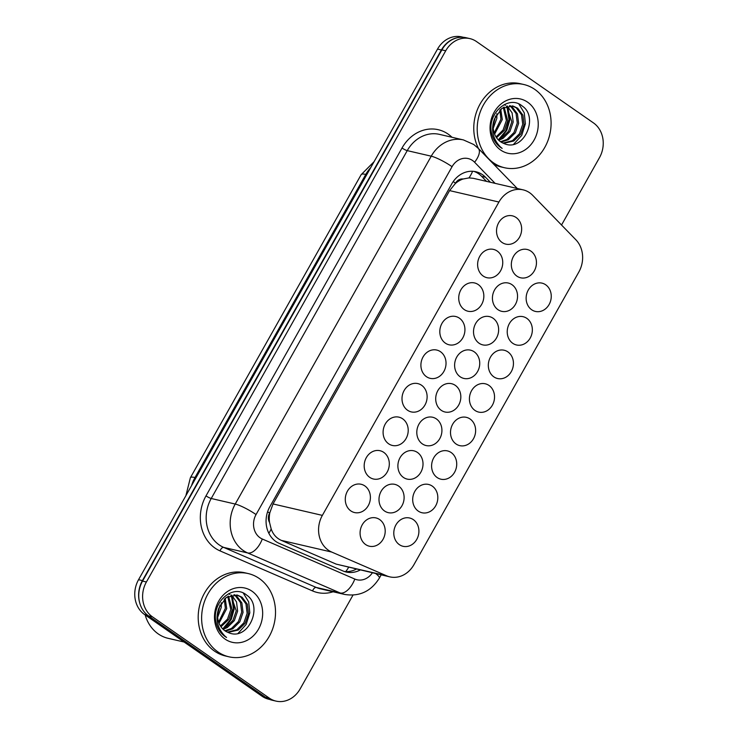 <?xml version="1.0" encoding="UTF-8"?>
<svg xmlns="http://www.w3.org/2000/svg" width="738" height="738" viewBox="0 0 738 738"><rect width="100%" height="100%" fill="white"/><g stroke="black" fill="none" stroke-linecap="round" stroke-linejoin="round"><path stroke-width="1.11" d="M432.284 486.121A14.52 12.454 -77 0 1 436.684 503.694A14.52 12.454 -77 0 1 421.979 512.744A14.52 12.454 -77 0 1 418.225 511.074A14.52 12.454 -77 0 1 413.834 493.501A14.52 12.454 -77 0 1 428.538 484.451A14.52 12.454 -77 0 1 432.284 486.121M526.821 318.355A14.52 12.454 -77 0 1 531.212 335.928A14.52 12.454 -77 0 1 516.508 344.978A14.52 12.454 -77 0 1 512.762 343.308A14.52 12.454 -77 0 1 508.362 325.735A14.52 12.454 -77 0 1 523.067 316.685A14.52 12.454 -77 0 1 526.821 318.355M507.91 351.906A14.52 12.454 -77 0 1 512.31 369.48A14.52 12.454 -77 0 1 497.606 378.529A14.52 12.454 -77 0 1 493.851 376.86A14.52 12.454 -77 0 1 489.46 359.286A14.52 12.454 -77 0 1 504.155 350.236A14.52 12.454 -77 0 1 507.91 351.906M451.195 452.569A14.52 12.454 -77 0 1 455.586 470.143A14.52 12.454 -77 0 1 440.881 479.193A14.52 12.454 -77 0 1 437.136 477.523A14.52 12.454 -77 0 1 432.736 459.949A14.52 12.454 -77 0 1 447.44 450.9A14.52 12.454 -77 0 1 451.195 452.569M470.097 419.018A14.52 12.454 -77 0 1 474.497 436.582A14.52 12.454 -77 0 1 459.792 445.641A14.52 12.454 -77 0 1 456.038 443.972A14.52 12.454 -77 0 1 451.647 426.398A14.52 12.454 -77 0 1 466.342 417.339A14.52 12.454 -77 0 1 470.097 419.018M489.008 385.457A14.52 12.454 -77 0 1 493.399 403.031A14.52 12.454 -77 0 1 478.694 412.09A14.52 12.454 -77 0 1 474.949 410.411A14.52 12.454 -77 0 1 470.549 392.847A14.52 12.454 -77 0 1 485.253 383.788A14.52 12.454 -77 0 1 489.008 385.457M545.723 284.803A14.52 12.454 -77 0 1 550.124 302.368A14.52 12.454 -77 0 1 535.419 311.427A14.52 12.454 -77 0 1 531.664 309.757A14.52 12.454 -77 0 1 527.273 292.183A14.52 12.454 -77 0 1 541.969 283.124A14.52 12.454 -77 0 1 545.723 284.803M413.381 519.672A14.52 12.454 -77 0 1 417.773 537.246A14.52 12.454 -77 0 1 403.068 546.305A14.52 12.454 -77 0 1 399.323 544.626A14.52 12.454 -77 0 1 394.922 527.061A14.52 12.454 -77 0 1 409.627 518.002A14.52 12.454 -77 0 1 413.381 519.672M436.389 418.926A14.52 12.454 -77 0 1 440.789 436.49A14.52 12.454 -77 0 1 426.084 445.549A14.52 12.454 -77 0 1 422.33 443.879A14.52 12.454 -77 0 1 417.939 426.306A14.52 12.454 -77 0 1 432.634 417.247A14.52 12.454 -77 0 1 436.389 418.926M417.487 452.477A14.52 12.454 -77 0 1 421.878 470.051A14.52 12.454 -77 0 1 407.173 479.1A14.52 12.454 -77 0 1 403.428 477.431A14.52 12.454 -77 0 1 399.027 459.857A14.52 12.454 -77 0 1 413.732 450.807A14.52 12.454 -77 0 1 417.487 452.477M398.575 486.028A14.52 12.454 -77 0 1 402.976 503.602A14.52 12.454 -77 0 1 388.271 512.652A14.52 12.454 -77 0 1 384.516 510.982A14.52 12.454 -77 0 1 380.125 493.408A14.52 12.454 -77 0 1 394.821 484.359A14.52 12.454 -77 0 1 398.575 486.028M474.202 351.814A14.52 12.454 -77 0 1 478.602 369.387A14.52 12.454 -77 0 1 463.898 378.437A14.52 12.454 -77 0 1 460.143 376.767A14.52 12.454 -77 0 1 455.752 359.194A14.52 12.454 -77 0 1 470.447 350.144A14.52 12.454 -77 0 1 474.202 351.814M493.113 318.262A14.52 12.454 -77 0 1 497.504 335.836A14.52 12.454 -77 0 1 482.8 344.886A14.52 12.454 -77 0 1 479.054 343.216A14.52 12.454 -77 0 1 474.654 325.642A14.52 12.454 -77 0 1 489.359 316.593A14.52 12.454 -77 0 1 493.113 318.262M455.3 385.365A14.52 12.454 -77 0 1 459.691 402.939A14.52 12.454 -77 0 1 444.986 411.998A14.52 12.454 -77 0 1 441.241 410.319A14.52 12.454 -77 0 1 436.841 392.754A14.52 12.454 -77 0 1 451.545 383.695A14.52 12.454 -77 0 1 455.3 385.365M512.015 284.711A14.52 12.454 -77 0 1 516.415 302.276A14.52 12.454 -77 0 1 501.711 311.335A14.52 12.454 -77 0 1 497.956 309.665A14.52 12.454 -77 0 1 493.565 292.091A14.52 12.454 -77 0 1 508.261 283.032A14.52 12.454 -77 0 1 512.015 284.711M530.926 251.151A14.52 12.454 -77 0 1 535.318 268.724A14.52 12.454 -77 0 1 520.613 277.783A14.52 12.454 -77 0 1 516.858 276.104A14.52 12.454 -77 0 1 512.467 258.54A14.52 12.454 -77 0 1 527.172 249.481A14.52 12.454 -77 0 1 530.926 251.151M379.673 519.58A14.52 12.454 -77 0 1 384.064 537.153A14.52 12.454 -77 0 1 369.36 546.212A14.52 12.454 -77 0 1 365.614 544.533A14.52 12.454 -77 0 1 361.214 526.969A14.52 12.454 -77 0 1 375.919 517.91A14.52 12.454 -77 0 1 379.673 519.58M516.12 217.507A14.52 12.454 -77 0 1 520.521 235.081A14.52 12.454 -77 0 1 505.816 244.13A14.52 12.454 -77 0 1 502.061 242.461A14.52 12.454 -77 0 1 497.661 224.887A14.52 12.454 -77 0 1 512.366 215.837A14.52 12.454 -77 0 1 516.12 217.507M497.218 251.058A14.52 12.454 -77 0 1 501.609 268.632A14.52 12.454 -77 0 1 486.905 277.691A14.52 12.454 -77 0 1 483.15 276.012A14.52 12.454 -77 0 1 478.759 258.448A14.52 12.454 -77 0 1 493.464 249.389A14.52 12.454 -77 0 1 497.218 251.058M478.307 284.619A14.52 12.454 -77 0 1 482.707 302.183A14.52 12.454 -77 0 1 468.003 311.242A14.52 12.454 -77 0 1 464.248 309.573A14.52 12.454 -77 0 1 459.857 291.999A14.52 12.454 -77 0 1 474.552 282.94A14.52 12.454 -77 0 1 478.307 284.619M459.405 318.17A14.52 12.454 -77 0 1 463.796 335.744A14.52 12.454 -77 0 1 449.091 344.794A14.52 12.454 -77 0 1 445.337 343.124A14.52 12.454 -77 0 1 440.946 325.55A14.52 12.454 -77 0 1 455.65 316.501A14.52 12.454 -77 0 1 459.405 318.17M440.494 351.722A14.52 12.454 -77 0 1 444.894 369.295A14.52 12.454 -77 0 1 430.189 378.345A14.52 12.454 -77 0 1 426.435 376.675A14.52 12.454 -77 0 1 422.044 359.102A14.52 12.454 -77 0 1 436.739 350.052A14.52 12.454 -77 0 1 440.494 351.722M421.592 385.273A14.52 12.454 -77 0 1 425.983 402.847A14.52 12.454 -77 0 1 411.278 411.905A14.52 12.454 -77 0 1 407.533 410.227A14.52 12.454 -77 0 1 403.132 392.662A14.52 12.454 -77 0 1 417.837 383.603A14.52 12.454 -77 0 1 421.592 385.273M402.68 418.833A14.52 12.454 -77 0 1 407.081 436.398A14.52 12.454 -77 0 1 392.376 445.457A14.52 12.454 -77 0 1 388.622 443.787A14.52 12.454 -77 0 1 384.23 426.213A14.52 12.454 -77 0 1 398.926 417.154A14.52 12.454 -77 0 1 402.68 418.833M383.778 452.385A14.52 12.454 -77 0 1 388.17 469.958A14.52 12.454 -77 0 1 373.465 479.008A14.52 12.454 -77 0 1 369.72 477.338A14.52 12.454 -77 0 1 365.319 459.765A14.52 12.454 -77 0 1 380.024 450.715A14.52 12.454 -77 0 1 383.778 452.385M364.867 485.936A14.52 12.454 -77 0 1 369.268 503.51A14.52 12.454 -77 0 1 354.563 512.559A14.52 12.454 -77 0 1 350.808 510.89A14.52 12.454 -77 0 1 346.417 493.316A14.52 12.454 -77 0 1 361.113 484.266A14.52 12.454 -77 0 1 364.867 485.936M532.707 195.349A25.627 21.974 103 0 0 529.709 192.793A25.627 21.974 103 0 0 523.085 189.841A25.627 21.974 103 0 0 498.925 202.037L322.358 515.382A25.627 21.974 103 0 0 331.713 552.061L386.546 575.788A25.627 21.974 103 0 0 389.784 576.858A25.627 21.974 103 0 0 413.944 564.662L578.841 272.018A25.627 21.974 103 0 0 575.871 239.776L532.707 195.349M269.545 522.458A25.627 21.974 -77 0 1 269.84 512.716L269.619 513.104A8.542 7.325 103 0 0 269.545 522.458L271.187 528.989C273.069 534.367 276.455 538.168 281.344 540.391L336.177 564.118L389.784 576.858M523.085 189.841L473.289 178.31L469.008 177.904L463.067 179.011A8.542 7.325 103 0 0 455.521 183.172A25.627 4.28 -150.6 0 0 453.197 181.594M455.521 183.172L455.309 183.559A25.627 21.974 -77 0 1 463.067 179.011M455.309 183.559L449.599 190.607L273.032 503.953L269.84 512.716M139.685 602.826A25.627 21.974 -77 0 1 142.406 580.594L441.389 49.981A25.627 21.974 -77 0 1 458.206 37.546M269.601 699.43L268.733 699.227A25.627 21.974 -77 0 1 262.119 696.275L144.519 614.496A25.627 21.974 -77 0 1 138.55 579.699L437.523 49.086A25.627 21.974 -77 0 1 461.684 36.9L463.409 37.297M490.383 182.268L485.512 177.249A25.627 21.974 103 0 0 482.504 174.694A25.627 21.974 103 0 0 475.89 171.742A25.627 21.974 103 0 0 451.73 183.928L269.859 506.692A25.627 21.974 103 0 0 279.213 543.371L342.958 570.954A25.627 21.974 103 0 0 346.196 572.024A25.627 21.974 103 0 0 360.199 570.004M473.934 171.4A25.627 21.974 -77 0 1 478.648 173.799A25.627 21.974 -77 0 1 481.656 176.354L486.526 181.373M352.976 595.142L300.145 688.914A25.627 21.974 -77 0 1 275.984 701.1A25.627 21.974 -77 0 1 269.361 698.148L152.369 616.784A25.627 21.974 -77 0 1 146.401 581.987L445.715 50.793A25.627 21.974 -77 0 1 469.875 38.607A25.627 21.974 -77 0 1 476.499 41.559L593.481 122.923A25.627 21.974 -77 0 1 599.45 157.72L561.535 225.016M275.984 701.1L272.119 700.205A25.627 21.974 -77 0 1 265.505 697.253L148.513 615.889A25.627 21.974 -77 0 1 142.545 581.092L441.859 49.907A25.627 21.974 -77 0 1 466.019 37.712L469.875 38.607M356.334 569.109A25.627 21.974 -77 0 1 344.286 571.47M493.473 162.812A42.721 36.614 -77 0 1 480.539 111.134A42.721 36.614 -77 0 1 523.786 84.501A42.721 36.614 -77 0 1 534.819 89.418A42.721 36.614 -77 0 1 547.753 141.096A42.721 36.614 -77 0 1 504.506 167.729A42.721 36.614 -77 0 1 493.473 162.812M478.519 148.606A42.721 36.614 -77 0 1 481.545 101.613A42.721 36.614 -77 0 1 520.355 83.708L523.786 84.501M502.956 143.089L512.458 140.663L519.441 133.762L522.716 124.279L521.517 114.787L516.305 107.859L512.273 105.875M503.593 143.347L513.814 140.976L520.797 134.076L524.072 124.602L522.882 115.11L517.661 108.172L512.956 106.014L501.905 108.338L494.414 119.021A19.317 16.559 -77 0 0 500.512 141.714L507.015 139.399L513.999 132.499L517.264 123.025L516.074 113.532L510.862 106.595L509.441 105.7M501.093 142.102L508.371 139.713L515.355 132.812L518.63 123.338L517.439 113.846L512.218 106.909L510.161 105.682M498.168 139.703L501.572 138.144L508.556 131.244L511.821 121.761L506.471 106.189M498.731 140.266L502.929 138.458L509.912 131.558L513.187 122.074L512.107 112.896L507.237 105.995M496.028 136.936L503.104 129.98L506.379 120.497L503.307 107.48M496.545 137.72L504.469 130.294L507.744 120.811L504.119 107.065M494.183 132.969L500.936 119.233L499.838 110.008M494.608 134.122L502.301 119.556L500.742 109.206M493.159 125.801L495.613 115.903M493.233 128.311L496.849 118.292L496.84 113.661M505.41 105.331L504.257 104.584M500.512 141.714A19.317 16.559 -77 0 0 503.75 143.412C523.408 152.877 539.33 117.296 522.375 106.143C508.334 93.827 485.991 114.436 491.84 134.233C493.344 139.943 496.268 144.344 500.613 147.443L502.154 148.403L500.613 147.13C492.763 139.104 490.705 129.731 494.414 119.021M527.633 102.185A27.86 23.874 -77 0 1 534.118 140.008A27.86 23.874 -77 0 1 500.659 150.045A27.86 23.874 -77 0 1 494.174 112.222A27.86 23.874 -77 0 1 527.633 102.185M504.506 167.729L501.074 166.936A42.721 36.614 -77 0 1 493.685 164.214M500.401 138.781L506.849 130.285L509.746 120.119L508.141 107.933M498.611 139.547L505.816 130.811L509.063 119.962L506.997 106.678M513.62 144.316L521.72 135.377L525.401 123.744L524.248 112.822L518.869 104.021M184.113 642.032L168.163 638.333A38.45 32.952 -77 0 1 158.236 633.905A38.45 32.952 -77 0 1 145.165 614.938M217.894 651.875A42.721 36.614 -77 0 1 204.97 600.197A42.721 36.614 -77 0 1 248.208 573.564A42.721 36.614 -77 0 1 259.25 578.491A42.721 36.614 -77 0 1 272.174 630.169A42.721 36.614 -77 0 1 228.928 656.802A42.721 36.614 -77 0 1 217.894 651.875M228.928 656.802L225.496 655.999A42.721 36.614 -77 0 1 214.463 651.082A42.721 36.614 -77 0 1 201.539 599.404A42.721 36.614 -77 0 1 244.785 572.771L248.208 573.564M227.378 632.152L236.88 629.726L243.863 622.826L247.138 613.352L245.948 603.859L240.726 596.922L236.695 594.939M228.014 632.42L238.245 630.049L245.228 623.149L248.494 613.665L247.304 604.173L242.092 597.245L237.378 595.077L226.326 597.411L218.845 608.084A19.317 16.559 -77 0 0 224.933 630.778A19.317 16.559 -77 0 0 228.18 632.475C247.83 641.94 263.761 606.359 246.796 595.215C232.765 582.891 210.422 603.5 216.271 623.306C217.765 629.007 220.69 633.416 225.044 636.507L226.575 637.475L225.035 636.202C217.193 628.176 215.127 618.804 218.845 608.084M224.915 630.769L231.437 628.472L238.42 621.571L241.695 612.088L240.505 602.595L235.284 595.667L233.872 594.773M225.524 631.165L232.802 628.785L239.785 621.885L243.051 612.402L241.861 602.909L236.649 595.981L234.592 594.754M222.59 628.767L225.994 627.208L232.977 620.307L236.252 610.824L230.902 595.252M223.162 629.33L227.35 627.521L234.333 620.621L237.608 611.138L236.538 601.959L231.658 595.068M220.45 625.999L227.535 619.044L230.8 609.57L227.728 596.544M220.966 626.783L228.891 619.357L232.166 609.883L228.549 596.129M218.614 622.033L225.358 608.306L224.269 599.072M219.029 623.186L226.723 608.619L225.173 598.278M217.59 614.865L220.035 604.975M217.655 617.374L221.28 607.356L221.262 602.734M229.841 594.404L228.688 593.656M252.055 591.249A27.86 23.874 -77 0 1 258.54 629.071A27.86 23.874 -77 0 1 225.09 639.108A27.86 23.874 -77 0 1 218.596 601.295A27.86 23.874 -77 0 1 252.055 591.249M224.822 627.844L231.271 619.348L234.167 609.182L232.571 597.005M223.042 628.61L230.238 619.874L233.494 609.025L231.428 595.741M238.051 633.379L246.141 624.449L249.822 612.808L248.669 601.885L243.3 593.094M268.863 533.334A25.627 13.044 -66.6 0 0 271.187 528.989M469.008 177.904A25.627 11.559 -44.2 0 0 472.588 171.281M345.771 571.59A25.627 13.044 -66.6 0 0 348.622 567.319M269.619 513.104A25.627 4.28 -150.6 0 0 267.617 511.748M449.599 190.607L498.925 202.037M336.177 564.118L386.546 575.788M281.344 540.391L331.713 552.061M273.032 503.953L322.358 515.382M185.902 495.65L190.376 477.754A29.898 4.991 29.4 0 1 194.998 477.523A34.179 29.289 103 0 0 191.585 485.558M370.799 167.508A34.179 29.289 103 0 0 365.78 174.426A29.898 4.991 -150.6 0 0 361.168 174.657L374.101 161.659M366.777 174.657L365.78 174.426L194.998 477.523L195.985 477.754M138.55 579.699L142.406 580.594M144.519 614.496L147.582 615.206M437.523 49.086L441.389 49.981M262.119 696.275L265.09 696.967M495.106 183.365L474.589 162.24A17.085 14.649 103 0 0 472.588 160.533A17.085 14.649 103 0 0 452.062 166.696L256.049 514.561A17.085 14.649 103 0 0 260.034 537.753A17.085 14.649 103 0 0 262.285 539.008L354.812 579.053A17.085 14.649 103 0 0 372.358 572.817M354.812 579.053A17.085 8.69 -66.6 0 1 340.227 593.001L247.691 552.956A34.179 29.289 -77 0 1 243.189 550.447A34.179 29.289 -77 0 1 235.228 504.054L431.241 156.188A34.179 29.289 -77 0 1 463.455 139.934L439.451 134.371A34.179 29.289 103 0 0 407.238 150.626L211.225 498.491A34.179 29.289 103 0 0 219.177 544.884A34.179 29.289 103 0 0 223.688 547.402L316.215 587.439A34.179 29.289 103 0 0 320.541 588.859L344.545 594.422A34.179 29.289 -77 0 1 340.227 593.001L316.215 587.439A4.271 2.177 113.4 0 0 312.571 590.926L220.035 550.889A38.45 32.952 -77 0 1 206.013 495.862L402.026 147.997A4.271 0.71 -150.6 0 0 407.238 150.626L431.241 156.188A17.085 2.851 29.4 0 1 452.062 166.696M220.035 550.889A4.271 2.177 113.4 0 1 223.688 547.402L247.691 552.956A17.085 8.69 -66.6 0 0 262.285 539.008M402.026 147.997A38.45 32.952 -77 0 1 448.197 134.141A38.45 32.952 -77 0 1 452.016 137.286M333.106 591.775A38.45 32.952 -77 0 1 312.571 590.926M445.715 50.793L441.859 49.907M146.401 581.987L142.545 581.092M152.369 616.784L148.513 615.889M269.361 698.148L265.505 697.253M256.049 514.561A17.085 2.851 29.4 0 0 235.228 504.054L211.225 498.491A4.271 0.71 -150.6 0 1 206.013 495.862M375.753 573.601A17.085 2.851 29.4 0 1 379.397 578.038L381.186 574.865M474.589 162.24A17.085 7.703 -44.2 0 0 478.27 148.347L517.283 188.494M481.656 176.354L485.512 177.249M190.376 477.754L361.168 174.657M478.27 148.347L473.768 144.519L463.455 139.934M344.545 594.422C359.48 596.83 371.094 591.369 379.397 578.038"/></g></svg>
